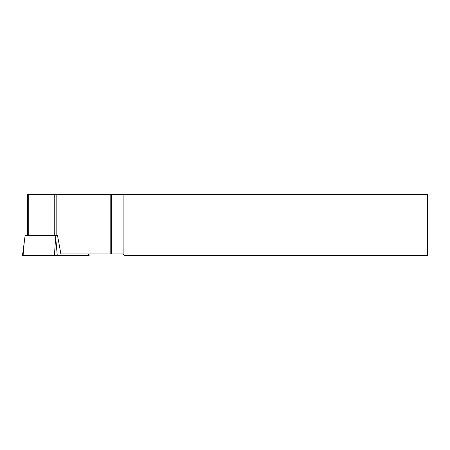 <?xml version="1.0" encoding="UTF-8"?>
<svg xmlns="http://www.w3.org/2000/svg" width="450" height="450" viewBox="0 0 450 450"><rect width="100%" height="100%" fill="white"/><g stroke="black" fill="none" stroke-linecap="round" stroke-linejoin="round"><path stroke-width="0.67" d="M27.557 235.299L27.557 194.563L110.796 194.563L110.796 253.918L123.12 253.918L124.639 255.437L427.5 255.437L427.5 194.563L123.12 194.563L123.12 253.918M110.796 253.918L60.885 253.918L57.476 235.299L25.155 235.299L22.5 255.437L23.096 255.437L24.531 238.911M110.796 194.563L123.12 194.563M111.544 253.918L111.544 194.563M88.965 253.918L89.156 255.437L23.096 255.437M54.394 255.437L55.828 235.299M56.154 235.299L56.154 194.563M54.225 235.299L54.225 194.563M28.744 235.299L28.744 194.563M57.262 255.437L55.828 238.911M88.56 255.437L88.431 253.918"/></g></svg>
